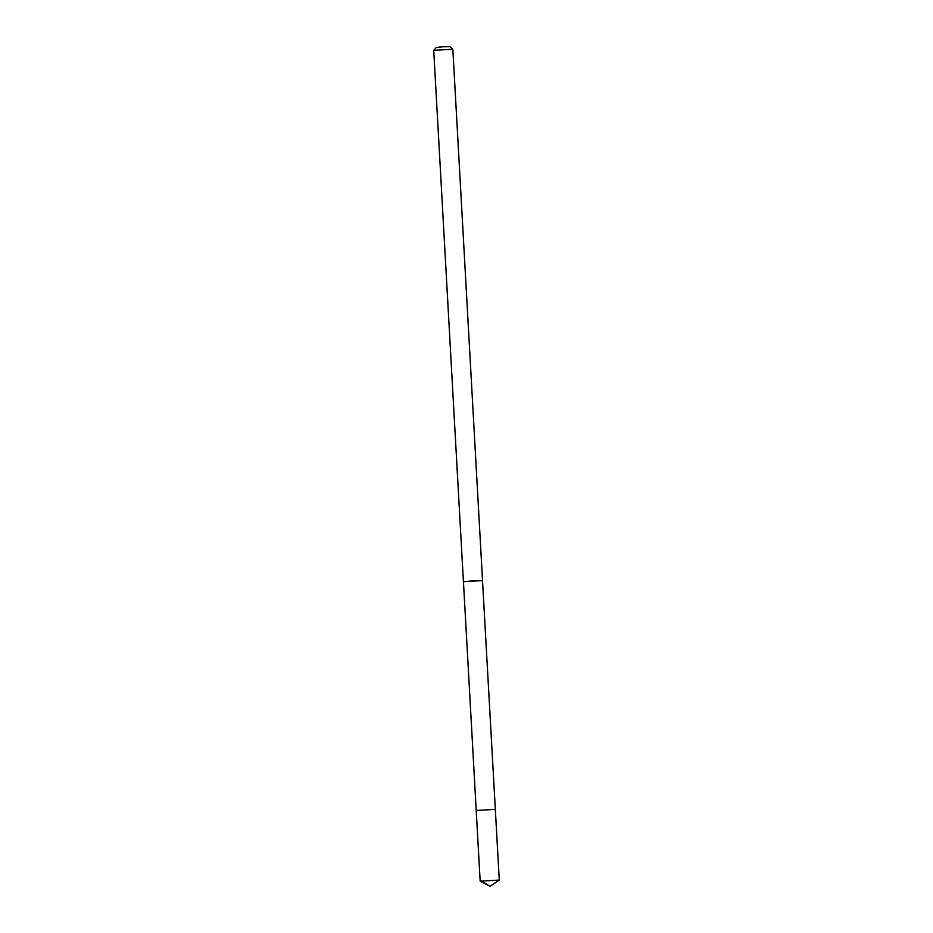 <?xml version="1.0" encoding="UTF-8"?>
<svg xmlns="http://www.w3.org/2000/svg" width="933" height="933" viewBox="0 0 933 933"><rect width="100%" height="100%" fill="white"/><g stroke="black" fill="none" stroke-linecap="round" stroke-linejoin="round"><path stroke-width="1.4" d="M476.215 810.462L463.444 581.679L475.142 580.688L482.513 580.618L495.33 809.389L476.215 810.462L495.33 809.389L476.215 810.462L480.168 881.149L499.283 880.076L490.047 886.35L480.168 881.149M463.444 581.702L482.536 580.606L452.832 49.262L433.717 50.324L463.421 581.679M433.717 50.324L436.329 47.408L443.105 46.79L449.916 46.65L452.832 49.251M481.964 881.253L490.047 886.35M495.33 809.389L499.283 880.076"/></g></svg>
